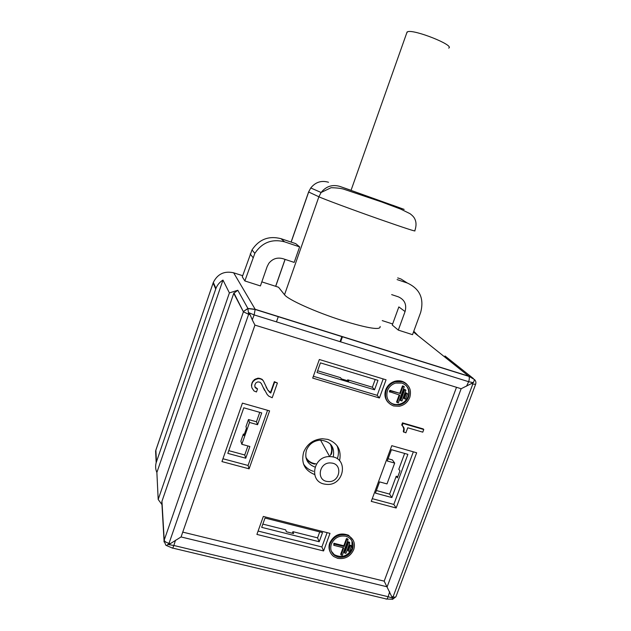 <?xml version="1.0" encoding="UTF-8"?>
<svg xmlns="http://www.w3.org/2000/svg" width="631" height="631" viewBox="0 0 631 631"><rect width="100%" height="100%" fill="white"/><g stroke="black" fill="none" stroke-linecap="round" stroke-linejoin="round"><path stroke-width="0.95" d="M471.444 383.522L473.392 382.678L468.628 381.708L254.151 314.916L252.258 319.822L250.105 314.68L248.646 314.277L169.029 543.33L170.465 543.567L181.065 536.949L387.142 586.806L461.151 388.735L254.932 325.107L181.065 536.949M254.932 325.107L252.25 319.814M170.488 543.599L168.374 544.553L169.029 543.338C166.174 542.526 164.573 541.453 164.21 540.128L163.989 541.919M166.347 545.476L172.192 547.96C172.437 548.686 172.989 547.858 173.856 545.484L168.374 544.561M175.513 540.231L173.856 545.484L388.175 596.713C387.26 598.914 386.409 599.616 385.628 598.803L172.657 548.071M386.653 599.032L392.159 599.229C392.734 599.805 393.026 599.04 393.034 596.934L392.632 598.141L391.662 596.5L384.184 581.143L182.753 532.114M391.662 596.5L393.034 596.934L472.816 384.019L471.46 383.553L461.151 388.735M248.945 312.739L254.151 314.916L255.184 309.293L247.88 308.441L248.646 314.277L248.969 312.763M248.953 312.747L250.105 314.68M392.64 598.133L388.175 596.713L389.658 591.736M456.505 387.3L384.184 581.143M263.316 516.45L329.997 533.369L323.585 550.95L256.904 534.418L263.316 516.45M269.595 410.876L249.103 468.833L221.946 461.592L242.422 403.13L269.595 410.876M407.027 384.445C403.706 381.124 399.636 380.067 394.817 381.274C390.447 382.686 387.41 385.525 385.707 389.8C384.176 394.501 384.918 398.626 387.931 402.184M264.547 390.313L261.313 383.522L259.901 382.189L257.811 381.881L255.894 382.867L254.821 385.02L254.987 387.229L257.543 388.893L256.462 391.969L254.001 390.952L251.935 387.884L251.453 385.431L252.242 382.268L254.459 379.523L258.095 378.119L262.07 379.286L263.379 380.903L267.773 390.021L270.502 392.498L274.335 381.66L277.411 383.009L272.206 397.743L268.735 396.134L267.15 394.446L263.592 387.978M266.037 387.016L267.528 389.493M254.885 386.842L257.543 388.893M403.785 432.227L404.124 428.197L402.199 425.57L402.988 423.433L423.756 429.514L422.77 432.164L407.736 427.779L405.875 432.834L403.296 431.636L403.761 428.828L402.696 425.933M402.199 425.57L401.71 424.986L402.499 422.857L423.227 428.93L423.756 429.514M353.139 540.191L348.557 535.254C340.338 532.233 334.067 534.78 329.753 542.912C328.664 546.036 328.775 548.994 330.084 551.802M319.341 359.504L312.708 378.095L379.42 397.987L386.062 379.807L319.341 359.504M396.15 508.002L371.265 501.377L391.78 445.683L416.657 452.766L396.15 508.002L393.823 504.429L413.337 451.82M314.585 474.528C304.56 470.395 300.916 462.941 303.653 452.167C307.123 443.987 313.299 439.507 322.181 438.726L327.883 439.405C337.751 443.199 341.639 450.313 339.557 460.772M161.907 503.727L161.954 501.306L233.746 293.336L237.8 290.276L229.392 292.91L158.192 499.476L161.954 504.595M229.392 292.91L222.98 280.077C219.691 282.096 217.34 284.873 215.936 288.406L156.165 462.689C155.265 466.08 155.502 469.346 156.874 472.485L158.192 499.476M472.816 384.019L475.608 384.303C476.231 382.52 475.869 380.95 474.528 379.594L473.392 382.678M386.172 390.321C387.884 386.038 390.92 383.191 395.29 381.779L402.46 381.787C409.33 384.705 411.775 389.919 409.779 397.427C407.8 402.239 404.282 405.189 399.242 406.269L393.586 405.954C386.685 403.106 384.216 397.893 386.172 390.321M251.935 387.884L251.453 385.431M251.666 385.959L251.659 383.948M251.872 384.476L252.242 382.268M252.463 382.796L253.015 380.95M253.236 381.471L254.687 380.043L254.459 379.523M254.687 380.043L256.218 379.255L255.997 378.742M256.218 379.255L258.324 378.639L258.095 378.119M258.324 378.639L259.846 378.774L259.609 378.261M259.846 378.774L260.982 379.105L260.745 378.592M260.982 379.105L262.307 379.807L262.07 379.286M262.307 379.807L263.379 380.903M263.616 381.424L263.987 382.149M267.773 390.021L269.011 391.457M269.263 391.993L270.762 393.042L270.502 392.498M270.762 393.042L274.595 382.181L274.335 381.66M274.595 382.181L277.411 383.009M255.65 388.041L255.421 387.505M256.407 388.57L256.178 388.033M404.124 428.197L403.627 427.613M403.635 427.171L403.146 426.588M402.988 423.433L402.499 422.857M403.982 431.699L403.493 431.107M404.211 430.287L403.722 429.703M404.25 429.411L403.761 428.828M330.108 543.709C333.436 536.768 338.815 533.858 346.245 534.978L348.943 536.034C353.888 539.213 355.474 543.741 353.715 549.625C350.418 556.495 345.07 559.405 337.672 558.348L333.657 556.479C329.666 553.19 328.483 548.938 330.108 543.709M413.486 332.032L468.699 376.155L474.528 379.594L468.699 376.155L255.184 309.293L233.659 272.805C224.36 270.738 217.585 273.941 213.333 282.42L213.112 282.996L215.715 289.006M277.482 286.9L278.539 287.239L284.526 294.74C287.728 299.52 316.123 312.321 342.728 320.682C368.449 328.483 380.919 330.415 380.122 326.464M260.414 285.93L244.852 280.945L242.28 276.843L252.006 249.923C259.112 239.291 268.782 235.544 281.016 238.684L295.734 243.637L299.622 246.887L294.188 262.401L282.893 258.671C277.246 257.172 272.553 258.726 268.822 263.332L267.173 266.511L260.414 285.93M391.662 294.614L398.327 296.822C404.645 299.67 406.892 304.584 405.07 311.556L398.311 330.108L412.524 334.667L420.64 312.503C424.316 298.605 419.86 288.777 407.287 283.011L397.104 279.596M398.311 330.108L392.253 325.036L398.847 306.911L405.07 311.556M222.98 280.077L156.874 472.485M156.543 448.128L155.873 450.077L156.441 461.766M394.067 404.668C387.899 402.113 385.691 397.459 387.442 390.699C388.98 386.858 391.717 384.311 395.661 383.064L401.986 383.08C408.123 385.683 410.3 390.344 408.525 397.049C406.766 401.324 403.651 403.95 399.178 404.928L394.067 404.668M338.129 557.094L334.604 555.469C330.999 552.543 329.926 548.725 331.378 544.025C334.351 537.833 339.155 535.238 345.788 536.232L348.265 537.21C352.626 540.057 354.023 544.088 352.461 549.309C349.519 555.446 344.739 558.049 338.129 557.094M448.097 359.694L444.997 355.971L473.329 378.49M233.084 272.631L242.675 275.7M244.852 280.945L254.837 253.362C262.117 242.462 272.024 238.621 284.557 241.831L299.622 246.887M407.287 283.011L400.985 279.012L397.719 277.916M340.038 341.663L341.907 336.449M406.064 385.454C408.754 388.649 409.401 392.34 408.028 396.52C406.269 400.78 403.162 403.406 398.697 404.384C394.84 404.968 391.606 403.935 388.996 401.269M351.94 540.87L352.074 548.513C347.744 556.258 341.797 558.309 334.249 554.657L331.338 551.202M340.614 341.844L342.483 336.631M403.793 398.232L405.765 392.861L407.027 393.239L407.523 393.76L405.544 399.139L403.793 398.232M400.188 400.125L404.14 389.374L405.394 389.753L405.891 390.274L401.931 401.04L400.188 400.125M397.057 402.57L399.786 395.14L389.39 391.63L389.863 390.329L399.77 393.318L402.499 385.88L403.761 386.267L404.258 386.779L398.319 402.949L396.576 402.026L399.171 394.951M347.87 550.295L349.779 545.097L351.041 545.413L351.428 546.209L349.511 551.407L348.257 551.092L347.87 550.295M344.297 552.235L348.115 541.832L349.377 542.155L349.763 542.944L345.93 553.355L344.676 553.04L344.297 552.235M341.087 554.988L343.729 547.803L333.799 545.318L334.256 544.064L344.187 546.549L346.829 539.347L348.091 539.671L342.349 555.304L341.087 554.988L340.716 554.176L343.114 547.645M333.799 545.318L333.902 543.267L343.808 545.752L346.451 538.566L347.713 538.882L348.091 539.671M276.465 321.865L278.326 316.541L276.433 321.857M404.29 398.76L406.269 393.381L405.765 392.861M406.269 393.381L407.523 393.76M400.669 400.661L404.629 389.895L404.14 389.374M404.629 389.895L405.891 390.274M389.855 392.151L390.329 390.849L389.863 390.329M390.329 390.849L399.77 393.318M400.259 393.839L402.996 386.393L402.499 385.88M402.996 386.393L404.258 386.779M348.257 551.092L350.166 545.894L349.779 545.097M350.166 545.894L351.428 546.209M344.676 553.04L348.501 542.621L348.115 541.832M348.501 542.621L349.763 542.944M334.256 544.064L333.902 543.267M344.187 546.549L343.808 545.752M346.829 539.347L346.451 538.566M331.212 445.013C332.379 448.049 332.403 451.165 331.283 454.375C332.403 451.165 332.379 448.049 331.212 445.013M314.743 464.108L314.325 464.03C310.878 463.288 308.173 461.513 306.216 458.721C308.173 461.513 310.878 463.288 314.325 464.03L314.743 464.108M315.934 463.817L314.49 463.611C310.547 462.744 307.66 460.591 305.83 457.136C307.66 460.591 310.547 462.744 314.49 463.611M383.183 378.923L377.196 395.337L379.42 397.987M222.94 458.753L248.062 465.465L249.103 468.833M258.103 531.057L321.897 546.951L323.585 550.95M321.897 546.951L327.118 532.635M319.191 541.745L261.684 527.35L265.012 518.035L322.52 532.603L319.191 541.745L317.567 537.857L292.91 531.665L292.334 533.258M262.843 524.101L285.677 529.843L286.356 531.759L293.612 533.581L292.91 531.665M319.736 531.901L317.567 537.857M248.062 465.465L267.56 410.292M259.775 412.343L256.454 421.768L248.472 419.536L245.964 426.682L246.469 428.173L243.866 435.564L243.377 434.041L240.868 441.172L241.831 444.295L249.513 422.454L257.566 424.71L261.731 412.903L243.787 407.807L227.807 453.381L245.743 458.209L244.749 454.975L247.928 445.959M241.831 444.295L249.884 446.488L245.743 458.209M257.566 424.71L256.454 421.768M248.472 419.536L249.513 422.454M228.761 450.652L244.749 454.975M243.377 434.041L244.307 434.302M377.196 395.337L313.362 376.273M320.445 362.88L377.985 380.335L374.538 389.792L316.999 372.519L320.445 362.88M375.193 379.491L372.369 387.237L374.538 389.792M317.622 370.776L340.472 377.646L341.41 378.884L348.683 381.069L347.705 379.823L372.369 387.237M347.705 379.823L347.397 380.682M372.258 498.664L393.823 504.429M386.992 483.914L394.683 463.083L387.26 461.001L391.433 449.69L407.878 454.352L391.875 497.551L375.429 493.127L379.57 481.887L386.992 483.914M394.683 463.083L392.379 459.912L388.104 458.713M391.875 497.551L389.611 494.097L396.221 476.231L397.38 477.872L399.983 470.844L398.808 469.235L404.652 453.437M389.611 494.097L376.384 490.524M397.822 476.673L396.221 476.231M337.317 458.721C338.902 454.154 338.776 449.753 336.93 445.51M303.456 463.888C305.806 467.61 309.158 470.095 313.512 471.333M315.011 467.074C307.234 464.069 304.379 458.445 306.445 450.187C309.151 443.885 313.93 440.533 320.785 440.122C330.81 441.526 334.958 447.166 333.231 457.049M326.251 484.332L324.736 484.127C308.496 481.792 313.055 455.905 329.682 456.607L330.991 456.663C349.227 457.672 344.187 486.501 326.251 484.332M330.131 443.814C332.087 447.553 332.151 451.441 330.344 455.495M327.962 481.532C315.721 480.996 319.018 461.49 331.141 463.004C343.351 463.651 339.991 482.991 327.962 481.532M351.025 190.381L392.316 205.162M406.75 32.938L407.579 31.755C413.912 29.026 455.156 45.479 448.688 48.09M237.8 290.276L247.88 308.441L243.598 311.375L247.951 308.598L255.247 309.482L468.904 376.376C469.527 377.535 469.432 379.318 468.628 381.708L466.554 386.204M248.646 314.277L243.416 311.817L164.21 540.128L161.954 501.306M161.804 501.905L164.044 540.775L165.779 545.089C166.15 545.91 167.231 545.326 169.029 543.33M233.912 292.934L243.416 311.817L233.746 293.336M215.936 288.406L213.325 282.436L213.12 283.011L155.873 450.108L156.023 459.841M393.034 596.934C395.022 597.344 396.055 597.115 396.134 596.232L475.529 384.516M392.648 323.955L382.244 320.603M278.539 287.239L261.833 281.868M418.116 335.731L413.778 331.228M291.167 242.099L308.677 192.005L318.884 196.777L321.108 192.494L331.109 187.699C336.938 187.849 341.237 188.369 343.99 189.261L381.589 201.936L400.646 209.082L409.937 213.633C412.358 215.416 413.936 217.096 414.67 218.681C416.413 221.978 416.46 225.993 414.812 230.741C416.618 231.94 404.716 228.067 379.089 219.107C352.516 209.768 323.088 198.828 318.884 196.777L284.526 294.74M285.117 259.404L275.715 286.332M252.96 257.511L250.176 253.97M392.332 205.107L404.14 209.397M308.614 191.942L310.767 187.967L321.108 192.494C326.132 186.271 332.395 184.252 339.888 186.429L403.966 209.342M339.888 186.429L351.049 190.317M291.096 242.075L308.606 191.974L310.767 187.967C315.508 182.099 321.424 180.198 328.514 182.264M284.557 241.831L281.016 238.684M155.597 450.999L156.165 462.689M395.29 381.779L394.817 381.274M348.943 536.034L348.557 535.254M155.581 451.062L213.333 282.42M392.797 599.142L395.866 596.823M399.178 404.928L398.697 404.384M334.604 555.469L334.249 554.657M285.046 259.38L275.637 286.308M254.837 253.362L252.006 249.923M329.682 456.607L320.556 440.122M351.025 190.388L407.098 31.96"/></g></svg>
